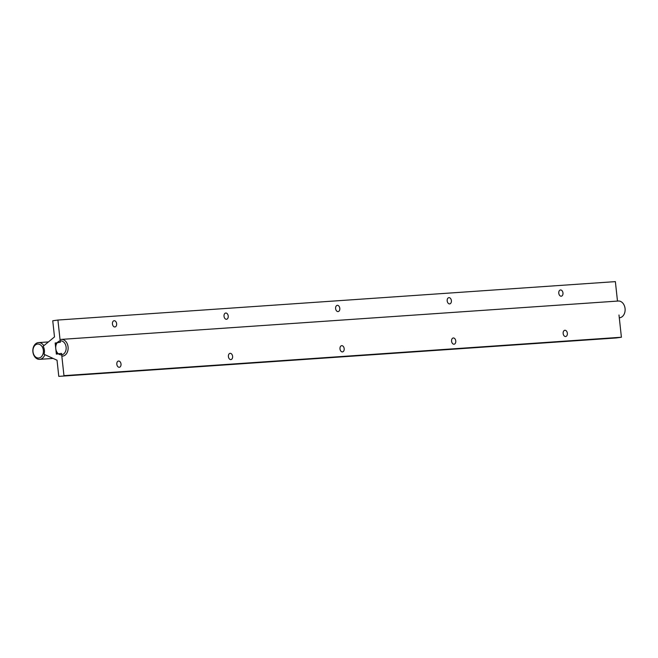 <?xml version="1.0" encoding="UTF-8"?>
<svg xmlns="http://www.w3.org/2000/svg" width="658" height="658" viewBox="0 0 658 658"><rect width="100%" height="100%" fill="white"/><g stroke="black" fill="none" stroke-linecap="round" stroke-linejoin="round"><path stroke-width="0.99" d="M44.843 354.67A8.398 6.259 86.1 0 1 39.686 359.35A8.398 6.259 86.1 0 1 32.9 351.849A8.398 6.259 86.1 0 1 38.197 342.637A8.398 6.259 86.1 0 1 38.526 342.604A8.398 6.259 86.1 0 1 43.823 345.713M33.007 351.767A6.999 5.215 86.1 0 1 40.113 344.66A6.999 5.215 86.1 0 1 41.421 356.694A6.999 5.215 86.1 0 1 33.007 351.767M44.053 354.308A8.398 6.259 -93.9 0 0 43.173 346.248L54.499 336.921L52.747 320.767L57.912 320.043L60.33 342.283L55.157 343.007L60.33 342.283L57.912 320.043L615.37 281.624L617.484 301.076L615.37 281.624L57.912 320.043L52.747 320.767L54.499 336.921L43.173 346.248A8.398 6.259 -93.9 0 1 44.053 354.308L57.032 360.214L44.053 354.308M618.989 314.993L621.407 337.233L616.233 337.957L58.784 376.376L57.032 360.214L58.784 376.376L621.407 337.233L63.958 375.644L61.539 353.404L56.366 354.127L55.157 343.007L56.613 342.908L55.157 343.007L56.366 354.127L61.539 353.404L63.958 375.644L621.407 337.233L618.989 314.993M119.254 367.279A3.15 2.097 -98 0 1 116.828 364.302A3.15 2.097 -98 0 1 118.481 361.036A3.15 2.097 -98 0 1 120.99 363.866A3.15 2.097 -98 0 1 119.353 367.271A3.15 2.097 -98 0 1 119.254 367.279A3.15 2.097 -98 0 1 116.828 364.302A3.15 2.097 -98 0 1 118.481 361.036A3.15 2.097 -98 0 1 120.99 363.866A3.15 2.097 -98 0 1 119.353 367.271A3.15 2.097 -98 0 1 119.254 367.279M563.158 333.54A3.15 2.097 -98 0 1 564.811 330.283A3.15 2.097 -98 0 1 567.328 333.104A3.15 2.097 -98 0 1 565.691 336.518A3.15 2.097 -98 0 1 565.592 336.526A3.15 2.097 -98 0 1 563.158 333.54A3.15 2.097 -98 0 1 564.811 330.283A3.15 2.097 -98 0 1 567.328 333.104A3.15 2.097 -98 0 1 565.691 336.518A3.15 2.097 -98 0 1 565.592 336.526A3.15 2.097 -98 0 1 563.158 333.54M339.989 348.921A3.15 2.097 -98 0 1 341.65 345.664A3.15 2.097 -98 0 1 344.159 348.485A3.15 2.097 -98 0 1 342.522 351.898A3.15 2.097 -98 0 1 342.423 351.907A3.15 2.097 -98 0 1 339.989 348.921A3.15 2.097 -98 0 1 341.65 345.664A3.15 2.097 -98 0 1 344.159 348.485A3.15 2.097 -98 0 1 342.522 351.898A3.15 2.097 -98 0 1 342.423 351.907A3.15 2.097 -98 0 1 339.989 348.921M228.408 356.611A3.15 2.097 -98 0 1 230.061 353.346A3.15 2.097 -98 0 1 232.578 356.175A3.15 2.097 -98 0 1 230.942 359.581A3.15 2.097 -98 0 1 230.843 359.597A3.15 2.097 -98 0 1 228.408 356.611A3.15 2.097 -98 0 1 230.061 353.346A3.15 2.097 -98 0 1 232.578 356.175A3.15 2.097 -98 0 1 230.942 359.581A3.15 2.097 -98 0 1 230.843 359.597A3.15 2.097 -98 0 1 228.408 356.611M451.577 341.231A3.15 2.097 -98 0 1 453.23 337.973A3.15 2.097 -98 0 1 455.739 340.795A3.15 2.097 -98 0 1 454.102 344.208A3.15 2.097 -98 0 1 454.012 344.216A3.15 2.097 -98 0 1 451.577 341.231A3.15 2.097 -98 0 1 453.23 337.973A3.15 2.097 -98 0 1 455.739 340.795A3.15 2.097 -98 0 1 454.102 344.208A3.15 2.097 -98 0 1 454.012 344.216A3.15 2.097 -98 0 1 451.577 341.231M447.193 300.92A3.15 2.097 -98 0 1 448.855 297.655A3.15 2.097 -98 0 1 451.363 300.484A3.15 2.097 -98 0 1 449.727 303.889A3.15 2.097 -98 0 1 449.628 303.906A3.15 2.097 -98 0 1 447.193 300.92A3.15 2.097 -98 0 1 448.855 297.655A3.15 2.097 -98 0 1 451.363 300.484A3.15 2.097 -98 0 1 449.727 303.889A3.15 2.097 -98 0 1 449.628 303.906A3.15 2.097 -98 0 1 447.193 300.92M112.444 323.983A3.15 2.097 -98 0 1 114.097 320.726A3.15 2.097 -98 0 1 116.614 323.547A3.15 2.097 -98 0 1 114.977 326.96A3.15 2.097 -98 0 1 114.879 326.968A3.15 2.097 -98 0 1 112.444 323.983A3.15 2.097 -98 0 1 114.097 320.726A3.15 2.097 -98 0 1 116.614 323.547A3.15 2.097 -98 0 1 114.977 326.96A3.15 2.097 -98 0 1 114.879 326.968A3.15 2.097 -98 0 1 112.444 323.983M224.033 316.301A3.15 2.097 -98 0 1 225.686 313.035A3.15 2.097 -98 0 1 228.194 315.865A3.15 2.097 -98 0 1 226.558 319.27A3.15 2.097 -98 0 1 226.459 319.278A3.15 2.097 -98 0 1 224.033 316.301A3.15 2.097 -98 0 1 225.686 313.035A3.15 2.097 -98 0 1 228.194 315.865A3.15 2.097 -98 0 1 226.558 319.27A3.15 2.097 -98 0 1 226.459 319.278A3.15 2.097 -98 0 1 224.033 316.301M335.613 308.61A3.15 2.097 -98 0 1 337.266 305.345A3.15 2.097 -98 0 1 339.783 308.174A3.15 2.097 -98 0 1 338.146 311.579A3.15 2.097 -98 0 1 338.048 311.588A3.15 2.097 -98 0 1 335.613 308.61A3.15 2.097 -98 0 1 337.266 305.345A3.15 2.097 -98 0 1 339.783 308.174A3.15 2.097 -98 0 1 338.146 311.579A3.15 2.097 -98 0 1 338.048 311.588A3.15 2.097 -98 0 1 335.613 308.61M558.782 293.229A3.15 2.097 -98 0 1 560.435 289.972A3.15 2.097 -98 0 1 562.944 292.794A3.15 2.097 -98 0 1 561.307 296.207A3.15 2.097 -98 0 1 561.208 296.215A3.15 2.097 -98 0 1 558.782 293.229A3.15 2.097 -98 0 1 560.435 289.972A3.15 2.097 -98 0 1 562.944 292.794A3.15 2.097 -98 0 1 561.307 296.207A3.15 2.097 -98 0 1 561.208 296.215A3.15 2.097 -98 0 1 558.782 293.229M55.601 347.062A8.398 6.259 86.1 0 1 56.67 342.793M617.944 301.06A8.398 6.259 86.1 0 1 618.273 301.027A8.398 6.259 86.1 0 1 625.1 308.964A8.398 6.259 86.1 0 1 619.433 317.773L619.293 317.781M60.964 339.438A8.398 6.259 86.1 0 1 61.293 339.405A8.398 6.259 86.1 0 1 68.111 347.35A8.398 6.259 86.1 0 1 62.444 356.151M57.797 353.93A8.398 6.259 86.1 0 1 55.938 350.212M55.765 348.567A6.999 5.215 86.1 0 1 62.872 341.461A6.999 5.215 86.1 0 1 64.18 353.502A6.999 5.215 86.1 0 1 55.765 348.567M39.686 359.35L53.101 358.429M38.526 342.604L48.429 341.921M61.293 339.405L618.273 301.027"/></g></svg>
